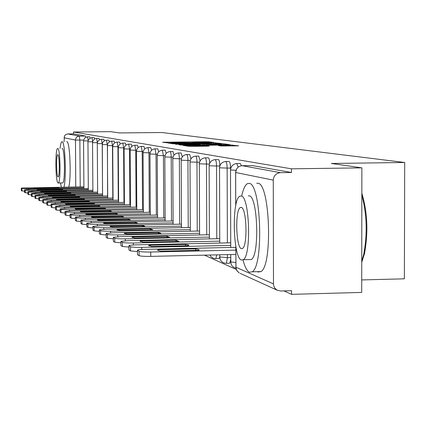 <?xml version="1.0" encoding="UTF-8"?>
<svg xmlns="http://www.w3.org/2000/svg" width="426" height="426" viewBox="0 0 426 426"><rect width="100%" height="100%" fill="white"/><g stroke="black" fill="none" stroke-linecap="round" stroke-linejoin="round"><path stroke-width="0.64" d="M212.515 142.55L213.788 142.486L208.511 141.783L205.737 141.746L162.567 142.257L169.181 143.019L175.901 142.566L190.896 142.785L197.43 142.332L212.515 142.55M229.396 263.231L229.758 263.22L230.77 259.253M218.794 258.55L219.768 257.139M221.232 145.99L238.693 145.825L229.012 144.861L183.191 145.426L189.075 146.352L192.073 146.4L209.214 146.123L206.546 145.74L188.084 145.575L222.308 145.048L230.402 145.25L218.442 145.58L221.232 145.99M73.538 132.007L110.59 131.655L119.434 132.933L161.933 132.523L404.7 162.492L331.369 163.462L361.876 167.86L291.464 168.824L73.538 132.007L73.554 133.892L67.755 133.945L79.295 136.048L79.859 140.117L80.226 186.87M219.725 143.621L221.568 143.525L212.638 142.667L168.68 143.195L176.918 144.084L219.725 143.621M223.549 143.786L229.96 144.664L184.325 145.218L178.952 144.776L198.537 144.505L200.476 144.43L198.766 144.164L175.645 144.27L220.647 143.743L223.549 143.786L223.554 144.787M361.876 167.86L361.701 292.422L291.576 294.345L283.934 290.905M204.459 255.153L236.26 269.461M361.717 279.93L404.37 278.817L404.7 162.492M291.464 168.824L291.469 172.498L280.404 172.658C276.069 173.164 273.689 175.65 273.263 180.118L273.492 284.973L274.669 287.981L277.007 290.127L280.548 290.995L291.57 290.697L291.576 294.345M64.076 141.714L64.401 136.112L65.769 134.547L67.755 133.945M225.801 161.518L228.954 161.475C229.896 161.603 230.434 163.797 230.562 168.052L230.562 169.282M241.494 165.746L240.189 163.472L236.973 163.515M219.853 165.89C219.72 161.816 219.214 159.718 218.336 159.59L215.247 159.628M227.409 254.626L227.42 257.645L219.811 256.937M209.709 163.249C209.523 159.681 209.049 157.865 208.293 157.806L205.263 157.844M200.092 160.927L198.772 156.113L195.806 156.15M190.965 158.818L189.74 154.51L186.833 154.542M182.296 156.88L181.151 152.982L178.308 153.019M174.053 155.075L172.983 151.534L170.192 151.565M166.199 153.387L165.203 150.154L162.466 150.186M158.712 151.8L157.78 148.834L155.101 148.866M151.571 150.309L150.697 147.577L148.067 147.609M144.744 148.898L143.924 146.379L141.347 146.406M138.216 147.566L137.449 145.229L134.914 145.255M131.964 146.299L131.245 144.126L128.758 144.153M125.974 145.096L125.297 143.072L122.858 143.099M120.228 143.945L119.594 142.06L117.198 142.087M114.716 142.854L114.115 141.091L111.766 141.112M109.418 141.805L108.854 140.154L106.543 140.181M104.327 140.809L103.79 139.259L101.521 139.281M99.428 139.85L98.923 138.397L96.691 138.418M94.71 138.935L94.231 137.561L92.037 137.587M90.163 138.056L89.71 136.762L87.554 136.783M291.469 172.498L252.187 165.565M73.554 133.892L85.381 135.985L85.78 137.209M212.766 142.822L172.471 143.243L182.179 143.498L207.622 143.221L212.766 142.822M216.743 144.308L221.834 144.11L213.948 143.924L202.078 144.105L216.743 144.308L216.743 144.861M57.089 187.461L33.585 187.972L35.076 188.329L58.245 187.972L58.65 187.823L57.089 187.461L57.095 187.988M83.901 186.812L21.305 188.058L21.923 188.43L28.585 188.665L83.911 187.813M24.564 191.269L21.359 190.715L21.311 188.095M34.048 188.196L34.048 187.813M60.966 189.181L37.051 189.703L38.585 190.076L62.164 189.708L62.569 189.565L60.966 189.181L60.971 189.73M88.31 188.51L30.028 189.416L24.548 189.794L25.187 190.182L31.982 190.427L88.32 189.549M27.924 193.079L24.596 192.499L24.548 189.831M37.515 189.937L37.515 189.543M64.992 190.965L40.651 191.503L42.222 191.892L66.232 191.514L66.637 191.365L64.992 190.965L64.997 191.535M92.889 190.273L33.478 191.205L27.908 191.599L28.574 191.998L35.507 192.259L92.895 191.349M31.417 194.954L27.962 194.357L27.914 191.636M41.114 191.748L41.109 191.338M63.98 187.12C66.6 177.482 65.082 141.097 62.111 141.736L61.914 141.746C61.158 142.066 60.529 144.308 60.034 148.472M68.767 187.046C71.446 177.413 69.907 141.049 66.871 141.688L66.696 141.688M62.026 148.45L62.164 148.45C64.827 148.179 65.327 182.887 62.665 182.924L62.473 182.924M58.074 182.983L58.282 182.988C60.891 182.956 60.386 148.227 57.782 148.498L57.632 148.504C55.034 148.52 55.476 182.695 58.074 182.983M57.835 154.633L57.728 154.638C56.056 154.649 56.344 176.737 58.021 176.859L58.149 176.859C59.832 176.843 59.512 154.526 57.835 154.633L57.728 154.638M60.513 182.956L61.317 187.158M361.844 193.26C367.505 212.159 368.378 232.335 364.459 253.779L361.743 262.288M361.743 261.159L363.682 254.508C367.516 234.135 366.903 214.289 361.839 194.975M243.028 259.988C244.875 266.969 247 271.058 249.396 272.251L252.267 271.799C263.928 265.52 261.01 183.185 249.199 183.388L247.378 183.67C245.099 185.033 243.203 189.139 241.686 195.987M257.41 271.671L258.055 272.033L260.984 271.586C272.89 265.302 269.935 183.047 257.884 183.255L256.713 183.271M248.289 195.875L249.226 195.859C257.751 196.082 259.732 255.211 251.329 259.535L248.912 259.588M241.388 260.025L243.31 259.722C251.548 255.403 249.588 196.221 241.228 195.992L239.838 196.216C231.542 199.592 232.942 257.906 241.388 260.025M241.254 207.398L240.301 207.547C234.96 209.826 235.924 247.511 241.356 248.662L242.538 248.475C247.852 245.807 246.654 207.76 241.254 207.398M69.172 192.813L44.384 193.367L45.997 193.777L70.46 193.388L70.86 193.239L69.172 192.813L69.177 193.409M97.639 192.099L37.062 193.063L31.402 193.468L32.094 193.889L39.165 194.155L97.645 193.218M35.044 196.908L31.455 196.28L31.402 193.51M44.847 193.622L44.842 193.202M73.506 194.741L48.266 195.305L49.917 195.736L74.848 195.332L75.248 195.183L73.506 194.741L73.512 195.353M102.575 193.995L40.784 194.991L35.028 195.412L35.747 195.848L42.967 196.13L102.586 195.161M38.814 198.931L35.081 198.282L35.028 195.459M48.724 195.571L48.718 195.14M78.017 196.737L52.297 197.323L54.001 197.776L79.412 197.355L79.806 197.201L78.017 196.737L78.022 197.376M107.709 195.965L44.65 196.998L38.798 197.43L39.543 197.888L46.924 198.181L107.719 197.179M42.733 201.04L38.851 200.364L38.798 197.483M52.755 197.595L52.755 197.153M82.708 198.82L56.493 199.421L58.245 199.895L84.162 199.459L84.545 199.309L82.708 198.82L82.713 199.485M113.05 198.021L48.671 199.086L42.722 199.533L43.495 200.012L51.04 200.316L113.06 199.277M46.817 203.234L43.521 202.941L42.776 202.526L42.722 199.586M56.951 199.703L56.946 199.246M87.591 200.981L60.865 201.599L62.665 202.1L89.103 201.652L89.487 201.498L87.591 200.981L87.596 201.679M118.614 200.151L52.861 201.258L46.807 201.722L47.616 202.222L55.327 202.536L118.625 201.466M51.077 205.518L47.643 205.21L46.86 204.778L46.807 201.78M61.317 201.897L61.312 201.423M92.682 203.239L65.418 203.873L67.271 204.4L94.258 203.937L94.631 203.782L92.682 203.239L92.687 203.963M124.413 202.377L57.222 203.521L51.061 204.001L51.908 204.523L59.8 204.858L124.424 203.745M55.513 207.904L51.935 207.579L51.12 207.132L51.061 204.07M65.87 204.187L65.865 203.697M97.985 205.593L70.173 206.243L72.079 206.802L99.631 206.317L99.998 206.168L97.985 205.593L97.991 206.349M130.468 204.693L61.775 205.886L55.502 206.381L56.381 206.929L64.459 207.276L130.473 206.12M60.151 210.391L56.408 210.045L55.561 209.581L55.502 206.45M70.615 206.573L70.609 206.067M103.529 208.048L75.13 208.719L77.101 209.304L105.243 208.809L105.6 208.655L103.529 208.048L103.534 208.836M136.783 207.111L66.525 208.346L60.141 208.862L61.056 209.438L69.331 209.805L136.794 208.602M64.997 212.984L61.083 212.627L60.199 212.137L60.141 208.942M75.567 209.06L75.567 208.538M109.312 210.614L80.317 211.301L82.346 211.924L111.106 211.408L111.452 211.259L109.312 210.614L109.317 211.44M143.392 209.635L71.488 210.923L64.981 211.456L65.945 212.063L74.422 212.446L143.402 211.2M70.066 215.7L65.971 215.322L65.045 214.81L64.986 211.541M80.743 211.663L80.743 211.126M115.366 213.293L85.738 214.006L87.836 214.667L117.241 214.129L117.576 213.98L115.366 213.293L115.371 214.161M150.303 212.276L76.68 213.612L70.05 214.166L71.057 214.805C72.132 215.125 75.029 215.258 79.753 215.205L150.309 213.911M75.37 218.538L71.083 218.139L70.114 217.606L70.05 214.262M86.159 214.385L86.153 213.825M121.698 216.104L91.42 216.834L93.587 217.537L123.668 216.978L121.698 216.104L121.703 217.01M157.54 215.039L82.117 216.435L75.359 217.01L76.408 217.681C77.527 218.016 80.498 218.155 85.333 218.101L157.551 216.754M80.935 221.515L76.435 221.094L75.423 220.535L75.359 217.111M91.83 217.233L91.824 216.658M128.338 219.044L97.373 219.8L99.615 220.546L130.399 219.96L128.338 219.044L128.343 220.002M165.134 217.931L87.809 219.39L80.924 219.986L82.026 220.695C83.182 221.046 86.233 221.195 91.185 221.137L165.139 219.731M86.771 224.635L82.053 224.188L80.988 223.602L80.924 220.098M97.772 220.221L97.767 219.624M135.303 222.132L103.624 222.905L105.941 223.703L137.47 223.096L135.303 222.132L135.308 223.139M173.1 220.966L93.784 222.489L86.76 223.107L87.916 223.858C89.119 224.225 92.256 224.385 97.33 224.326L173.11 222.857M92.911 227.91L87.942 227.441L86.829 226.824L86.76 223.235M104.003 223.352L104.003 222.734M142.619 225.375L110.19 226.169L112.592 227.026L144.893 226.387L142.619 225.375L142.625 226.43M181.476 224.151L100.062 225.743L92.9 226.387L94.109 227.186C95.36 227.569 98.587 227.734 103.79 227.676L181.487 226.142M99.364 231.355L94.135 230.855L92.964 230.205L92.9 226.531M110.552 226.643L110.552 226.004M150.314 228.789L117.102 229.603L119.589 230.519L152.71 229.854L150.314 228.789L150.319 229.902M190.294 227.5L106.665 229.167L99.354 229.838L100.627 230.684C101.931 231.089 105.249 231.265 110.584 231.201L190.3 229.598M106.165 234.982L100.653 234.449L99.418 233.767L99.354 229.997M117.443 230.104L117.438 229.444M158.413 232.383L124.387 233.214L126.959 234.199L160.943 233.501L158.413 232.383L158.419 233.554M199.581 231.025L113.614 232.772L106.154 233.469L107.496 234.369C108.854 234.801 112.272 234.982 117.752 234.918L199.592 233.235M113.343 238.8L107.522 238.235L106.218 237.516L106.154 233.65M124.701 233.752L124.696 233.07M166.96 236.169L132.071 237.021L134.738 238.081L169.623 237.351L166.96 236.169L166.965 237.404M209.39 234.742L120.947 236.579L113.332 237.298L114.743 238.262C116.16 238.714 119.685 238.911 125.313 238.842L209.395 237.074M120.92 242.831L114.77 242.234L113.391 241.473L113.332 237.5M132.353 237.596L132.348 236.888M175.981 240.168L140.191 241.041L142.96 242.186L178.798 241.42L175.981 240.168L175.986 241.478M219.752 238.661L128.689 240.594L120.915 241.345L122.4 242.373C123.886 242.852 127.518 243.06 133.306 242.985L219.757 241.132M128.945 247.096L122.427 246.457L120.968 245.653L120.915 241.574M140.436 241.654L140.431 240.924M185.523 244.402L148.791 245.291L151.661 246.526L188.505 245.722L188.851 245.403L188.43 245.014L185.523 244.402L185.528 245.786M230.722 242.809L136.879 244.838C132.502 244.955 129.855 245.216 128.94 245.621L130.505 246.723C132.06 247.234 135.814 247.453 141.767 247.378L230.732 245.424M137.454 251.606L130.532 250.925L128.987 250.078L128.94 245.882M148.988 245.951L148.983 245.195M195.63 248.88L158.046 249.716L157.615 250.089L158.03 250.488L160.884 251.132L198.798 250.286C199.703 249.769 198.649 249.301 195.63 248.88L195.635 250.355M235.823 247.341L145.559 249.343C141.123 249.46 138.418 249.732 137.444 250.153L139.094 251.335C140.729 251.878 144.611 252.107 150.74 252.032L235.834 250.121M235.844 254.434L150.767 256.383C144.638 256.463 140.756 256.223 139.121 255.664L137.486 254.764L137.444 250.451M158.051 250.499L158.046 249.716M230.764 257.565L227.42 257.645L226.366 263.3L226.02 263.316M216.77 254.87L215.817 258.619L215.508 258.63M273.263 180.118L235.658 172.503L235.748 205.657M235.855 246.665L235.913 267.214L273.412 283.881M83.618 140.079L75.391 140.053L64.044 137.752M75.764 186.939L75.482 139.169L76.52 137.236L77.995 136.283L85.381 135.985M230.562 168.052L227.149 168.094L227.372 242.879M219.821 165.975L216.53 166.023L216.775 238.725M209.416 164.021L206.488 164.058L206.748 234.795M199.57 162.162L196.972 162.2L197.243 231.073M190.246 160.405L187.946 160.432L188.228 227.543M181.401 158.733L179.367 158.754L179.665 224.188M172.999 157.141L171.209 157.162L171.518 220.998M165.006 155.623L163.44 155.644L163.754 217.958M157.391 154.18L156.033 154.196L156.353 215.061M150.133 152.801L148.962 152.812L149.286 212.292M143.205 151.48L142.204 151.491L142.534 209.651M136.586 150.218L135.74 150.229L136.08 207.121M130.255 149.009L129.552 149.02L129.893 204.704M124.19 147.854L123.62 147.859L123.966 202.382M118.38 146.741L117.933 146.746L118.279 200.156M112.805 145.676L112.469 145.681L112.821 198.021M107.453 144.654L107.576 195.971M102.315 143.668L102.533 193.995M97.368 142.721L97.325 142.992M88.033 140.926L83.581 140.857L83.645 139.946L85.03 137.694L87.511 136.783L88.139 140.5M92.612 141.805L87.99 141.736L88.06 140.804L89.471 138.514L91.995 137.587L92.644 141.65M96.643 138.418L97.325 142.721L92.538 142.619L92.761 141.251L93.731 139.675L95.28 138.674L96.643 138.418M101.473 139.281L102.176 143.668L97.288 143.562L97.517 142.167L98.507 140.564L100.083 139.542L101.473 139.281M106.489 140.181L107.224 144.654L102.224 144.542L102.645 142.673L103.465 141.491L105.073 140.447L106.489 140.181M111.708 141.112L112.469 145.681L107.363 145.564L107.602 144.116L108.625 142.449L110.265 141.389L111.708 141.112M117.134 142.087L117.933 146.746L112.704 146.624C112.965 143.919 114.445 142.406 117.134 142.087M122.789 143.099L123.62 147.859L118.274 147.731C118.54 144.973 120.047 143.429 122.789 143.099M128.684 144.153L129.552 149.02L124.078 148.882C124.349 146.07 125.883 144.494 128.684 144.153M134.834 145.255L135.74 150.229L130.132 150.085C130.409 147.21 131.98 145.601 134.834 145.255M141.256 146.406L142.204 151.491L136.453 151.336C136.741 148.408 138.344 146.762 141.256 146.406M147.971 147.609L148.962 152.812L143.067 152.652C143.36 149.654 144.994 147.976 147.971 147.609M154.995 148.866L156.033 154.196L149.979 154.02C150.287 150.964 151.96 149.244 154.995 148.866M162.349 150.186L163.44 155.644L157.226 155.458C157.54 152.332 159.249 150.575 162.349 150.186M170.065 151.565C170.73 151.747 171.114 153.61 171.209 157.162L164.825 156.965C165.15 153.77 166.896 151.97 170.065 151.565M178.164 153.019C178.867 153.19 179.266 155.107 179.367 158.754L172.802 158.547C173.137 155.277 174.926 153.435 178.164 153.019M186.673 154.547C187.419 154.713 187.839 156.672 187.946 160.432L181.188 160.208C181.535 156.864 183.366 154.979 186.673 154.547M195.63 156.15C196.418 156.31 196.86 158.328 196.972 162.2L190.017 161.955C190.374 158.536 192.248 156.598 195.63 156.15M205.071 157.844C205.902 157.993 206.37 160.064 206.488 164.058L199.32 163.797C199.693 160.298 201.61 158.312 205.071 157.844M215.029 159.633C215.913 159.771 216.413 161.901 216.53 166.023L209.139 165.741C209.528 162.157 211.493 160.117 215.029 159.633M225.556 161.518C226.494 161.646 227.026 163.84 227.149 168.094L219.523 167.796C219.922 164.122 221.935 162.029 225.556 161.518M235.993 170.304L230.514 169.969C230.935 166.204 232.995 164.053 236.696 163.52L238.209 167.141M235.866 262.464L230.823 261.974L230.754 254.546M252.33 165.565L242.192 165.698L280.404 172.658M242.048 165.703L242.192 165.698C238.219 166.156 236.041 168.424 235.658 172.503L236.499 169.186M235.871 267.193L236.765 270.531L239.215 272.922L237.064 270.952L235.988 268.21L235.823 246.473M277.007 290.127L240.157 273.348M164.473 142.566L164.468 142.183M205.742 142.295L205.737 141.746M208.511 142.348L208.511 141.783M170.608 143.509L170.608 143.12M215.471 143.668L215.471 142.71M172.498 143.802L172.493 143.258M173.153 143.903L173.153 143.354M182.179 144.031L182.179 143.498M207.622 143.754L207.622 143.221M180.928 145.096L180.928 144.696M198.543 145.058L198.537 144.505M200.444 145.037L200.444 144.435M202.116 145.021L202.11 144.126M203.809 145.005L203.804 144.371M206.722 144.968L206.716 144.414M220.391 145.873L220.391 145.506M225.232 146.033L225.232 145.452M196.109 146.358L196.104 145.772M203.559 146.272L203.559 145.692M206.546 146.24L206.546 145.74M185.182 145.751L185.182 145.346M231.994 145.953L231.989 144.909M28.595 189.448L28.585 188.665M21.95 191.04L21.923 188.43M21.359 190.715L21.332 188.111M31.987 191.242L31.982 190.427M25.214 192.84L25.187 190.182M24.596 192.499L24.575 189.852M35.512 193.1L35.507 192.259M28.601 194.709L28.574 191.998M27.962 194.357L27.935 191.657M39.176 195.033L39.165 194.155M32.115 196.647L32.094 193.889M31.455 196.28L31.428 193.532M42.978 197.041L42.967 196.13M35.773 198.665L35.747 195.848M35.081 198.282L35.054 195.475M46.935 199.128L46.924 198.181M39.57 200.758L39.543 197.888M38.851 200.364L38.825 197.504M51.051 201.306L51.04 200.316M43.521 202.941L43.495 200.012M42.776 202.526L42.749 199.608M55.337 203.575L55.327 202.536M47.643 205.21L47.616 202.222M46.86 204.778L46.839 201.802M59.805 205.939L59.8 204.858M51.935 207.579L51.908 204.523M51.12 207.132L51.093 204.091M64.47 208.405L64.459 207.276M56.408 210.045L56.381 206.929M55.561 209.581L55.534 206.472M69.342 210.982L69.331 209.805M61.083 212.627L61.056 209.438M60.199 212.137L60.172 208.964M74.433 213.682L74.422 212.446M65.971 215.322L65.945 212.063M65.045 214.81L65.018 211.562M79.763 216.504L79.753 215.205M71.083 218.139L71.057 214.805M70.114 217.606L70.088 214.289M85.344 219.465L85.333 218.101M76.435 221.094L76.408 217.681M75.423 220.535L75.397 217.138M91.196 222.574L91.185 221.137M82.053 224.188L82.026 220.695M80.988 223.602L80.961 220.125M97.341 225.833L97.33 224.326M87.942 227.441L87.916 223.858M86.829 226.824L86.797 223.256M103.8 229.268L103.79 227.676M94.135 230.855L94.109 227.186M92.964 230.205L92.937 226.552M110.595 232.884L110.584 231.201M100.653 234.449L100.627 230.684M99.418 233.767L99.391 230.019M117.762 236.696L117.752 234.918M107.522 238.235L107.496 234.369M106.218 237.516L106.191 233.666M125.324 240.727L125.313 238.842M114.77 242.234L114.743 238.262M113.391 241.473L113.364 237.522M133.317 244.987L133.306 242.985M122.427 246.457L122.4 242.373M120.968 245.653L120.941 241.59M141.778 249.503L141.767 247.378M130.532 250.925L130.505 246.723M128.987 250.078L128.961 245.893M150.767 256.383L150.74 252.032M139.121 255.664L139.094 251.335M137.486 254.764L137.46 250.456M83.917 188.58L83.549 140.852M219.118 258.539L215.29 258.63L213.24 258.225L211.083 256.777L209.938 255.025M229.758 263.22L226.366 263.3C222.42 263.161 220.231 261.117 219.805 257.16M88.326 190.342L87.958 141.725M92.9 192.174L92.538 142.635M97.655 194.075L97.288 143.583M102.591 196.051L102.224 144.563M107.725 198.106L107.363 145.585M113.066 200.247L112.704 146.65M118.63 202.472L118.274 147.758M124.429 204.799L124.078 148.908M130.484 207.222L130.132 150.117M136.799 209.752L136.453 151.374M143.408 212.404L143.067 152.689M150.319 215.173L149.984 154.063M157.556 218.075L157.226 155.506M165.15 221.121L164.825 157.018M173.116 224.316L172.802 158.605M181.492 227.676L181.188 160.272M190.31 231.217L190.017 162.029M199.597 234.944L199.32 163.877M209.4 238.885L209.139 165.831M219.811 256.947L219.805 254.801M219.763 243.044L219.523 167.897M230.77 261.953C231.004 265.302 232.729 267.379 235.94 268.188M230.738 247.453L230.514 170.086M235.621 172.493L235.711 205.822M172.477 143.796L172.471 143.253M213.623 143.684L213.623 142.998M200.481 145.037L200.476 144.43M221.839 144.803L221.834 144.11M202.078 145.021L202.078 144.121M230.402 145.974L230.402 145.25M188.09 146.198L188.084 145.628M62.665 182.924L58.282 182.988M364.459 253.779L363.682 254.508M252.267 271.799L260.984 271.586M251.329 259.535L243.31 259.722M241.558 207.526L240.301 207.547M103.624 223.187L103.624 222.905M110.196 226.483L110.19 226.169M117.107 229.955L117.102 229.603M124.387 233.608L124.387 233.214M132.076 237.463L132.071 237.021M140.197 241.542L140.191 241.041M148.796 245.855L148.791 245.291M157.913 250.429L157.908 249.785"/></g></svg>
